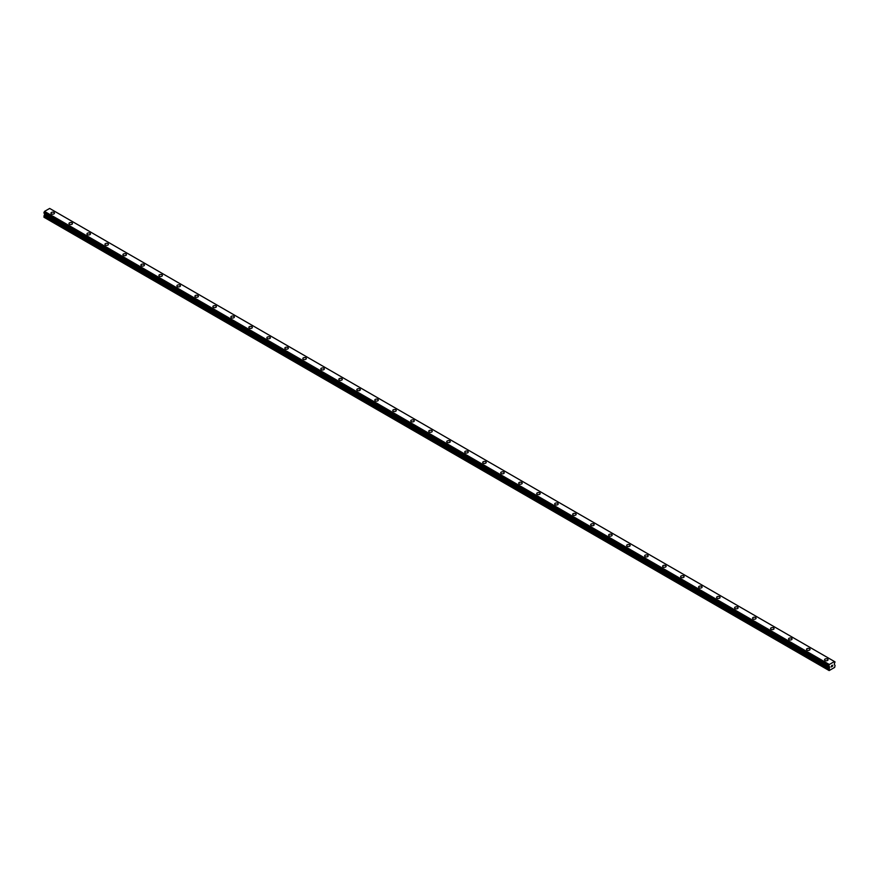 <?xml version="1.0" encoding="UTF-8"?>
<svg xmlns="http://www.w3.org/2000/svg" width="879" height="879" viewBox="0 0 879 879"><rect width="100%" height="100%" fill="white"/><g stroke="black" fill="none" stroke-linecap="round" stroke-linejoin="round"><path stroke-width="1.32" d="M50.971 213.157A1.747 1.011 180 0 1 52.048 212.224A1.747 1.011 180 0 1 53.96 212.443A1.747 1.011 180 0 1 54.465 213.157A1.747 1.011 180 0 1 53.388 214.091A1.747 1.011 180 0 1 51.487 213.872A1.747 1.011 180 0 1 50.971 213.157A1.747 1.011 180 0 1 52.048 212.224A1.747 1.011 180 0 1 53.96 212.443A1.747 1.011 180 0 1 54.465 213.157M68.958 223.541A1.747 1.011 180 0 1 70.045 222.607A1.747 1.011 180 0 1 71.946 222.826A1.747 1.011 180 0 1 72.463 223.541A1.747 1.011 180 0 1 71.375 224.475A1.747 1.011 180 0 1 69.474 224.255A1.747 1.011 180 0 1 68.958 223.541A1.747 1.011 180 0 1 70.045 222.607A1.747 1.011 180 0 1 71.946 222.826A1.747 1.011 180 0 1 72.463 223.541M86.955 233.924A1.747 1.011 180 0 1 88.032 232.99A1.747 1.011 180 0 1 89.933 233.21A1.747 1.011 180 0 1 90.449 233.935A1.747 1.011 180 0 1 89.372 234.858A1.747 1.011 180 0 1 87.46 234.638A1.747 1.011 180 0 1 86.955 233.924A1.747 1.011 180 0 1 88.032 233.001A1.747 1.011 180 0 1 89.933 233.221A1.747 1.011 180 0 1 90.449 233.924M104.942 244.318A1.747 1.011 180 0 1 106.018 243.384A1.747 1.011 180 0 1 107.93 243.604A1.747 1.011 180 0 1 108.436 244.318A1.747 1.011 180 0 1 107.359 245.252A1.747 1.011 180 0 1 105.447 245.032A1.747 1.011 180 0 1 104.942 244.318A1.747 1.011 180 0 1 106.018 243.384A1.747 1.011 180 0 1 107.93 243.604A1.747 1.011 180 0 1 108.436 244.318M122.928 254.701A1.747 1.011 180 0 1 124.005 253.767A1.747 1.011 180 0 1 125.917 253.987A1.747 1.011 180 0 1 126.433 254.701A1.747 1.011 180 0 1 125.345 255.635A1.747 1.011 180 0 1 123.445 255.415A1.747 1.011 180 0 1 122.928 254.701A1.747 1.011 180 0 1 124.005 253.767A1.747 1.011 180 0 1 125.917 253.987A1.747 1.011 180 0 1 126.433 254.701M140.915 265.084A1.747 1.011 180 0 1 142.002 264.15A1.747 1.011 180 0 1 143.903 264.37A1.747 1.011 180 0 1 144.42 265.084A1.747 1.011 180 0 1 143.343 266.018A1.747 1.011 180 0 1 141.431 265.799A1.747 1.011 180 0 1 140.915 265.084A1.747 1.011 180 0 1 142.002 264.161A1.747 1.011 180 0 1 143.903 264.37A1.747 1.011 180 0 1 144.42 265.084M158.912 275.468A1.747 1.011 180 0 1 159.989 274.545A1.747 1.011 180 0 1 161.901 274.753A1.747 1.011 180 0 1 162.406 275.479A1.747 1.011 180 0 1 161.329 276.402A1.747 1.011 180 0 1 159.418 276.182A1.747 1.011 180 0 1 158.912 275.468A1.747 1.011 180 0 1 159.989 274.545A1.747 1.011 180 0 1 161.901 274.764A1.747 1.011 180 0 1 162.406 275.468M176.899 285.862A1.747 1.011 180 0 1 177.976 284.928A1.747 1.011 180 0 1 179.887 285.148A1.747 1.011 180 0 1 180.393 285.862A1.747 1.011 180 0 1 179.316 286.796A1.747 1.011 180 0 1 177.415 286.576A1.747 1.011 180 0 1 176.899 285.862A1.747 1.011 180 0 1 177.976 284.928A1.747 1.011 180 0 1 179.887 285.148A1.747 1.011 180 0 1 180.393 285.862M194.885 296.245A1.747 1.011 180 0 1 195.973 295.311A1.747 1.011 180 0 1 197.874 295.531A1.747 1.011 180 0 1 198.39 296.245A1.747 1.011 180 0 1 197.303 297.179A1.747 1.011 180 0 1 195.402 296.959A1.747 1.011 180 0 1 194.885 296.245A1.747 1.011 180 0 1 195.973 295.311A1.747 1.011 180 0 1 197.874 295.531A1.747 1.011 180 0 1 198.39 296.245M212.883 306.639A1.747 1.011 180 0 1 213.96 305.705A1.747 1.011 180 0 1 215.86 305.925A1.747 1.011 180 0 1 216.377 306.639M215.86 305.914A1.747 1.011 180 0 1 216.377 306.628A1.747 1.011 180 0 1 215.3 307.562A1.747 1.011 180 0 1 213.388 307.342A1.747 1.011 180 0 1 212.883 306.628A1.747 1.011 180 0 1 213.96 305.694A1.747 1.011 180 0 1 215.86 305.914M230.869 317.022A1.747 1.011 180 0 1 231.946 316.088A1.747 1.011 180 0 1 233.858 316.308A1.747 1.011 180 0 1 234.363 317.022A1.747 1.011 180 0 1 233.287 317.956A1.747 1.011 180 0 1 231.386 317.737A1.747 1.011 180 0 1 230.869 317.022A1.747 1.011 180 0 1 231.946 316.088A1.747 1.011 180 0 1 233.858 316.308A1.747 1.011 180 0 1 234.363 317.022M248.856 327.406A1.747 1.011 180 0 1 249.933 326.472A1.747 1.011 180 0 1 251.844 326.691A1.747 1.011 180 0 1 252.361 327.406A1.747 1.011 180 0 1 251.273 328.339A1.747 1.011 180 0 1 249.372 328.12A1.747 1.011 180 0 1 248.856 327.406A1.747 1.011 180 0 1 249.933 326.472A1.747 1.011 180 0 1 251.844 326.691A1.747 1.011 180 0 1 252.361 327.406M266.853 337.789A1.747 1.011 180 0 1 267.93 336.855A1.747 1.011 180 0 1 269.831 337.075A1.747 1.011 180 0 1 270.347 337.789A1.747 1.011 180 0 1 269.271 338.723A1.747 1.011 180 0 1 267.359 338.503A1.747 1.011 180 0 1 266.853 337.789A1.747 1.011 180 0 1 267.93 336.866A1.747 1.011 180 0 1 269.831 337.075A1.747 1.011 180 0 1 270.347 337.789M284.84 348.172A1.747 1.011 180 0 1 285.917 347.249A1.747 1.011 180 0 1 287.829 347.458A1.747 1.011 180 0 1 288.334 348.183A1.747 1.011 180 0 1 287.257 349.106A1.747 1.011 180 0 1 285.345 348.886A1.747 1.011 180 0 1 284.84 348.172A1.747 1.011 180 0 1 285.917 347.249A1.747 1.011 180 0 1 287.829 347.469A1.747 1.011 180 0 1 288.334 348.172M302.826 358.566A1.747 1.011 180 0 1 303.903 357.632A1.747 1.011 180 0 1 305.815 357.852A1.747 1.011 180 0 1 306.321 358.566A1.747 1.011 180 0 1 305.244 359.5A1.747 1.011 180 0 1 303.343 359.28A1.747 1.011 180 0 1 302.826 358.566A1.747 1.011 180 0 1 303.903 357.632A1.747 1.011 180 0 1 305.815 357.852A1.747 1.011 180 0 1 306.321 358.566M320.813 368.949A1.747 1.011 180 0 1 321.901 368.015A1.747 1.011 180 0 1 323.802 368.235A1.747 1.011 180 0 1 324.318 368.949A1.747 1.011 180 0 1 323.241 369.883A1.747 1.011 180 0 1 321.329 369.663A1.747 1.011 180 0 1 320.813 368.949A1.747 1.011 180 0 1 321.901 368.015A1.747 1.011 180 0 1 323.802 368.235A1.747 1.011 180 0 1 324.318 368.949M338.811 379.332A1.747 1.011 180 0 1 339.887 378.399A1.747 1.011 180 0 1 341.788 378.618A1.747 1.011 180 0 1 342.305 379.343A1.747 1.011 180 0 1 341.228 380.266A1.747 1.011 180 0 1 339.316 380.047A1.747 1.011 180 0 1 338.811 379.332A1.747 1.011 180 0 1 339.887 378.409A1.747 1.011 180 0 1 341.788 378.629A1.747 1.011 180 0 1 342.305 379.332M356.797 389.727A1.747 1.011 180 0 1 357.874 388.793A1.747 1.011 180 0 1 359.786 389.012A1.747 1.011 180 0 1 360.291 389.727A1.747 1.011 180 0 1 359.214 390.661A1.747 1.011 180 0 1 357.313 390.441A1.747 1.011 180 0 1 356.797 389.727A1.747 1.011 180 0 1 357.874 388.793A1.747 1.011 180 0 1 359.786 389.012A1.747 1.011 180 0 1 360.291 389.727M374.784 400.11A1.747 1.011 180 0 1 375.871 399.176A1.747 1.011 180 0 1 377.772 399.396A1.747 1.011 180 0 1 378.289 400.11A1.747 1.011 180 0 1 377.201 401.044A1.747 1.011 180 0 1 375.3 400.824A1.747 1.011 180 0 1 374.784 400.11A1.747 1.011 180 0 1 375.871 399.176A1.747 1.011 180 0 1 377.772 399.396A1.747 1.011 180 0 1 378.289 400.11M392.781 410.493A1.747 1.011 180 0 1 393.858 409.559A1.747 1.011 180 0 1 395.759 409.779A1.747 1.011 180 0 1 396.275 410.493A1.747 1.011 180 0 1 395.198 411.427A1.747 1.011 180 0 1 393.287 411.207A1.747 1.011 180 0 1 392.781 410.493A1.747 1.011 180 0 1 393.858 409.559A1.747 1.011 180 0 1 395.759 409.779A1.747 1.011 180 0 1 396.275 410.493M410.768 420.876A1.747 1.011 180 0 1 411.844 419.953A1.747 1.011 180 0 1 413.756 420.162A1.747 1.011 180 0 1 414.262 420.887A1.747 1.011 180 0 1 413.185 421.81A1.747 1.011 180 0 1 411.273 421.59A1.747 1.011 180 0 1 410.768 420.876A1.747 1.011 180 0 1 411.844 419.953A1.747 1.011 180 0 1 413.756 420.173A1.747 1.011 180 0 1 414.262 420.876M428.754 431.27A1.747 1.011 180 0 1 429.831 430.336A1.747 1.011 180 0 1 431.743 430.556A1.747 1.011 180 0 1 432.259 431.27A1.747 1.011 180 0 1 431.171 432.204A1.747 1.011 180 0 1 429.271 431.985A1.747 1.011 180 0 1 428.754 431.27A1.747 1.011 180 0 1 429.831 430.336A1.747 1.011 180 0 1 431.743 430.556A1.747 1.011 180 0 1 432.259 431.27M446.741 441.654A1.747 1.011 180 0 1 447.829 440.72A1.747 1.011 180 0 1 449.729 440.939A1.747 1.011 180 0 1 450.246 441.654A1.747 1.011 180 0 1 449.169 442.587A1.747 1.011 180 0 1 447.257 442.368A1.747 1.011 180 0 1 446.741 441.654A1.747 1.011 180 0 1 447.829 440.72A1.747 1.011 180 0 1 449.729 440.939A1.747 1.011 180 0 1 450.246 441.654M464.738 452.037A1.747 1.011 180 0 1 465.815 451.103A1.747 1.011 180 0 1 467.727 451.323A1.747 1.011 180 0 1 468.232 452.048A1.747 1.011 180 0 1 467.156 452.971A1.747 1.011 180 0 1 465.244 452.751A1.747 1.011 180 0 1 464.738 452.037A1.747 1.011 180 0 1 465.815 451.114A1.747 1.011 180 0 1 467.727 451.334A1.747 1.011 180 0 1 468.232 452.037M482.725 462.431A1.747 1.011 180 0 1 483.802 461.497A1.747 1.011 180 0 1 485.713 461.717A1.747 1.011 180 0 1 486.219 462.431A1.747 1.011 180 0 1 485.142 463.354A1.747 1.011 180 0 1 483.241 463.145A1.747 1.011 180 0 1 482.725 462.431A1.747 1.011 180 0 1 483.802 461.497A1.747 1.011 180 0 1 485.713 461.717A1.747 1.011 180 0 1 486.219 462.431M500.711 472.814A1.747 1.011 180 0 1 501.799 471.88A1.747 1.011 180 0 1 503.7 472.1A1.747 1.011 180 0 1 504.216 472.814A1.747 1.011 180 0 1 503.129 473.748A1.747 1.011 180 0 1 501.228 473.528A1.747 1.011 180 0 1 500.711 472.814A1.747 1.011 180 0 1 501.799 471.88A1.747 1.011 180 0 1 503.7 472.1A1.747 1.011 180 0 1 504.216 472.814M518.709 483.197A1.747 1.011 180 0 1 519.786 482.263A1.747 1.011 180 0 1 521.686 482.483A1.747 1.011 180 0 1 522.203 483.197A1.747 1.011 180 0 1 521.126 484.131A1.747 1.011 180 0 1 519.214 483.911A1.747 1.011 180 0 1 518.709 483.197A1.747 1.011 180 0 1 519.786 482.263A1.747 1.011 180 0 1 521.686 482.483A1.747 1.011 180 0 1 522.203 483.197M536.695 493.591A1.747 1.011 180 0 1 537.772 492.658A1.747 1.011 180 0 1 539.684 492.877A1.747 1.011 180 0 1 540.189 493.591M539.684 492.866A1.747 1.011 180 0 1 540.189 493.58A1.747 1.011 180 0 1 539.113 494.514A1.747 1.011 180 0 1 537.212 494.295A1.747 1.011 180 0 1 536.695 493.58A1.747 1.011 180 0 1 537.772 492.658A1.747 1.011 180 0 1 539.684 492.866M554.682 503.975A1.747 1.011 180 0 1 555.759 503.041A1.747 1.011 180 0 1 557.671 503.26A1.747 1.011 180 0 1 558.187 503.975A1.747 1.011 180 0 1 557.099 504.909A1.747 1.011 180 0 1 555.198 504.689A1.747 1.011 180 0 1 554.682 503.975A1.747 1.011 180 0 1 555.759 503.041A1.747 1.011 180 0 1 557.671 503.26A1.747 1.011 180 0 1 558.187 503.975M572.679 514.358A1.747 1.011 180 0 1 573.756 513.424A1.747 1.011 180 0 1 575.657 513.644A1.747 1.011 180 0 1 576.174 514.358A1.747 1.011 180 0 1 575.097 515.292A1.747 1.011 180 0 1 573.185 515.072A1.747 1.011 180 0 1 572.679 514.358A1.747 1.011 180 0 1 573.756 513.424A1.747 1.011 180 0 1 575.657 513.644A1.747 1.011 180 0 1 576.174 514.358M590.666 524.741A1.747 1.011 180 0 1 591.743 523.807A1.747 1.011 180 0 1 593.655 524.027A1.747 1.011 180 0 1 594.16 524.752A1.747 1.011 180 0 1 593.083 525.675A1.747 1.011 180 0 1 591.171 525.455A1.747 1.011 180 0 1 590.666 524.741A1.747 1.011 180 0 1 591.743 523.818A1.747 1.011 180 0 1 593.655 524.038A1.747 1.011 180 0 1 594.16 524.741M608.653 535.135A1.747 1.011 180 0 1 609.729 534.201A1.747 1.011 180 0 1 611.641 534.421A1.747 1.011 180 0 1 612.147 535.135A1.747 1.011 180 0 1 611.07 536.058A1.747 1.011 180 0 1 609.169 535.849A1.747 1.011 180 0 1 608.653 535.135A1.747 1.011 180 0 1 609.729 534.201A1.747 1.011 180 0 1 611.641 534.421A1.747 1.011 180 0 1 612.147 535.135M626.639 545.518A1.747 1.011 180 0 1 627.727 544.584A1.747 1.011 180 0 1 629.628 544.804A1.747 1.011 180 0 1 630.144 545.518A1.747 1.011 180 0 1 629.067 546.452A1.747 1.011 180 0 1 627.156 546.233A1.747 1.011 180 0 1 626.639 545.518A1.747 1.011 180 0 1 627.727 544.584A1.747 1.011 180 0 1 629.628 544.804A1.747 1.011 180 0 1 630.144 545.518M644.637 555.902A1.747 1.011 180 0 1 645.713 554.968A1.747 1.011 180 0 1 647.614 555.187A1.747 1.011 180 0 1 648.131 555.902A1.747 1.011 180 0 1 647.054 556.836A1.747 1.011 180 0 1 645.142 556.616A1.747 1.011 180 0 1 644.637 555.902A1.747 1.011 180 0 1 645.713 554.968A1.747 1.011 180 0 1 647.614 555.187A1.747 1.011 180 0 1 648.131 555.902M662.623 566.285A1.747 1.011 180 0 1 663.7 565.351A1.747 1.011 180 0 1 665.612 565.571A1.747 1.011 180 0 1 666.117 566.296A1.747 1.011 180 0 1 665.04 567.219A1.747 1.011 180 0 1 663.14 566.999A1.747 1.011 180 0 1 662.623 566.285A1.747 1.011 180 0 1 663.7 565.362A1.747 1.011 180 0 1 665.612 565.582A1.747 1.011 180 0 1 666.117 566.285M680.61 576.679A1.747 1.011 180 0 1 681.697 575.745A1.747 1.011 180 0 1 683.598 575.965A1.747 1.011 180 0 1 684.115 576.679A1.747 1.011 180 0 1 683.027 577.613A1.747 1.011 180 0 1 681.126 577.393A1.747 1.011 180 0 1 680.61 576.679A1.747 1.011 180 0 1 681.697 575.745A1.747 1.011 180 0 1 683.598 575.965A1.747 1.011 180 0 1 684.115 576.679M698.607 587.062A1.747 1.011 180 0 1 699.684 586.128A1.747 1.011 180 0 1 701.585 586.348A1.747 1.011 180 0 1 702.101 587.062A1.747 1.011 180 0 1 701.024 587.996A1.747 1.011 180 0 1 699.113 587.776A1.747 1.011 180 0 1 698.607 587.062A1.747 1.011 180 0 1 699.684 586.128A1.747 1.011 180 0 1 701.585 586.348A1.747 1.011 180 0 1 702.101 587.062M716.594 597.445A1.747 1.011 180 0 1 717.671 596.511A1.747 1.011 180 0 1 719.582 596.731A1.747 1.011 180 0 1 720.088 597.445A1.747 1.011 180 0 1 719.011 598.379A1.747 1.011 180 0 1 717.099 598.159A1.747 1.011 180 0 1 716.594 597.445A1.747 1.011 180 0 1 717.671 596.522A1.747 1.011 180 0 1 719.582 596.742A1.747 1.011 180 0 1 720.088 597.445M734.58 607.839A1.747 1.011 180 0 1 735.657 606.906A1.747 1.011 180 0 1 737.569 607.125A1.747 1.011 180 0 1 738.085 607.839A1.747 1.011 180 0 1 736.998 608.762A1.747 1.011 180 0 1 735.097 608.554A1.747 1.011 180 0 1 734.58 607.839A1.747 1.011 180 0 1 735.657 606.906A1.747 1.011 180 0 1 737.569 607.125A1.747 1.011 180 0 1 738.085 607.839M752.567 618.223A1.747 1.011 180 0 1 753.655 617.289A1.747 1.011 180 0 1 755.555 617.508A1.747 1.011 180 0 1 756.072 618.223A1.747 1.011 180 0 1 754.995 619.157A1.747 1.011 180 0 1 753.083 618.937A1.747 1.011 180 0 1 752.567 618.223A1.747 1.011 180 0 1 753.655 617.289A1.747 1.011 180 0 1 755.555 617.508A1.747 1.011 180 0 1 756.072 618.223M770.564 628.606A1.747 1.011 180 0 1 771.641 627.672A1.747 1.011 180 0 1 773.553 627.892A1.747 1.011 180 0 1 774.058 628.606A1.747 1.011 180 0 1 772.982 629.54A1.747 1.011 180 0 1 771.07 629.32A1.747 1.011 180 0 1 770.564 628.606A1.747 1.011 180 0 1 771.641 627.672A1.747 1.011 180 0 1 773.553 627.892A1.747 1.011 180 0 1 774.058 628.606M788.551 638.989A1.747 1.011 180 0 1 789.628 638.055A1.747 1.011 180 0 1 791.539 638.275A1.747 1.011 180 0 1 792.045 639A1.747 1.011 180 0 1 790.968 639.923A1.747 1.011 180 0 1 789.067 639.703A1.747 1.011 180 0 1 788.551 638.989A1.747 1.011 180 0 1 789.628 638.066A1.747 1.011 180 0 1 791.539 638.286A1.747 1.011 180 0 1 792.045 638.989M806.537 649.383A1.747 1.011 180 0 1 807.625 648.449A1.747 1.011 180 0 1 809.526 648.669A1.747 1.011 180 0 1 810.042 649.383A1.747 1.011 180 0 1 808.955 650.317A1.747 1.011 180 0 1 807.054 650.097A1.747 1.011 180 0 1 806.537 649.383A1.747 1.011 180 0 1 807.625 648.449A1.747 1.011 180 0 1 809.526 648.669A1.747 1.011 180 0 1 810.042 649.383M824.535 659.766A1.747 1.011 180 0 1 825.612 658.832A1.747 1.011 180 0 1 827.513 659.052A1.747 1.011 180 0 1 828.029 659.766A1.747 1.011 180 0 1 826.952 660.7A1.747 1.011 180 0 1 825.04 660.481A1.747 1.011 180 0 1 824.535 659.766A1.747 1.011 180 0 1 825.612 658.832A1.747 1.011 180 0 1 827.513 659.052A1.747 1.011 180 0 1 828.029 659.766M831.138 667.018L831.732 665.513M832.534 665.722L832.215 666.326L832.534 665.722M832.215 666.326L832.776 666.007L832.215 666.326M832.072 666.48L832.655 665.205M835.006 661.909L834.468 661.535L829.336 664.491L828.754 665.59L829.545 666.82L829.161 670.567L834.643 667.403L835.05 665.513L834.259 664.095L835.028 661.909M44.686 213.542L43.95 217.234L829.161 670.567M834.468 661.535L49.663 208.433L44.532 211.389L43.972 213.125L828.754 666.205M829.336 664.491L44.532 211.389M829.227 664.722L44.422 211.619M828.798 665.491L43.994 212.388M828.754 665.59L43.95 212.487M828.754 670.336L43.95 217.234M829.238 664.667L44.433 211.564M828.754 666.183L43.95 213.081L828.776 666.227M829.545 666.82L44.741 213.718M829.545 667.458L44.741 214.355M829.446 667.787L44.642 214.685M828.853 668.809L44.049 215.707M828.754 669.15L43.95 216.047"/></g></svg>
